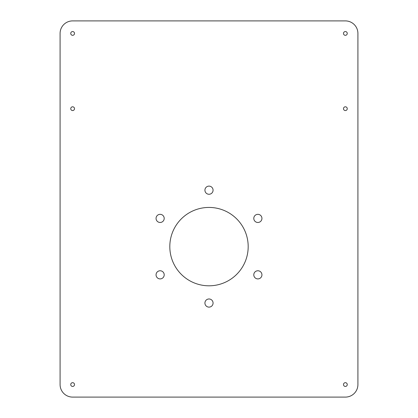 <?xml version="1.0" encoding="UTF-8"?>
<svg xmlns="http://www.w3.org/2000/svg" width="418" height="418" viewBox="0 0 418 418"><rect width="100%" height="100%" fill="white"/><g stroke="black" fill="none" stroke-linecap="round" stroke-linejoin="round"><path stroke-width="0.63" d="M343.491 384.56A1.881 1.881 0 0 1 346.313 382.93A1.881 1.881 0 0 1 346.313 386.19A1.881 1.881 0 0 1 343.491 384.56M347.253 33.44A1.881 1.881 0 0 1 344.432 35.07A1.881 1.881 0 0 1 344.432 31.81A1.881 1.881 0 0 1 347.253 33.44M253.794 274.835A4.075 4.075 0 0 1 259.907 271.308A4.075 4.075 0 0 1 259.907 278.362A4.075 4.075 0 0 1 253.794 274.835M156.055 274.835A4.075 4.075 0 0 1 162.168 271.308A4.075 4.075 0 0 1 162.168 278.362A4.075 4.075 0 0 1 156.055 274.835M253.794 218.405A4.075 4.075 0 0 1 259.907 214.878A4.075 4.075 0 0 1 259.907 221.932A4.075 4.075 0 0 1 253.794 218.405M156.055 218.405A4.075 4.075 0 0 1 162.168 214.878A4.075 4.075 0 0 1 162.168 221.932A4.075 4.075 0 0 1 156.055 218.405M204.924 190.19A4.075 4.075 0 0 1 211.038 186.663A4.075 4.075 0 0 1 211.038 193.717A4.075 4.075 0 0 1 204.924 190.19M169.812 246.62A39.188 39.188 0 0 1 228.594 212.684A39.188 39.188 0 0 1 228.594 280.556A39.188 39.188 0 0 1 169.812 246.62M74.508 108.68A1.881 1.881 0 0 1 71.687 110.31A1.881 1.881 0 0 1 71.687 107.05A1.881 1.881 0 0 1 74.508 108.68M74.508 33.44A1.881 1.881 0 0 1 71.687 35.07A1.881 1.881 0 0 1 71.687 31.81A1.881 1.881 0 0 1 74.508 33.44M343.491 108.68A1.881 1.881 0 0 1 346.313 107.05A1.881 1.881 0 0 1 346.313 110.31A1.881 1.881 0 0 1 343.491 108.68M204.924 303.05A4.075 4.075 0 0 1 211.038 299.523A4.075 4.075 0 0 1 211.038 306.577A4.075 4.075 0 0 1 204.924 303.05M70.746 384.56A1.881 1.881 0 0 1 73.568 382.93A1.881 1.881 0 0 1 73.568 386.19A1.881 1.881 0 0 1 70.746 384.56M345.373 20.9L72.627 20.9A12.54 12.54 0 0 0 60.087 33.44L60.087 384.56A12.54 12.54 0 0 0 72.627 397.1L345.373 397.1A12.54 12.54 0 0 0 357.912 384.56L357.912 33.44A12.54 12.54 0 0 0 345.373 20.9"/></g></svg>
